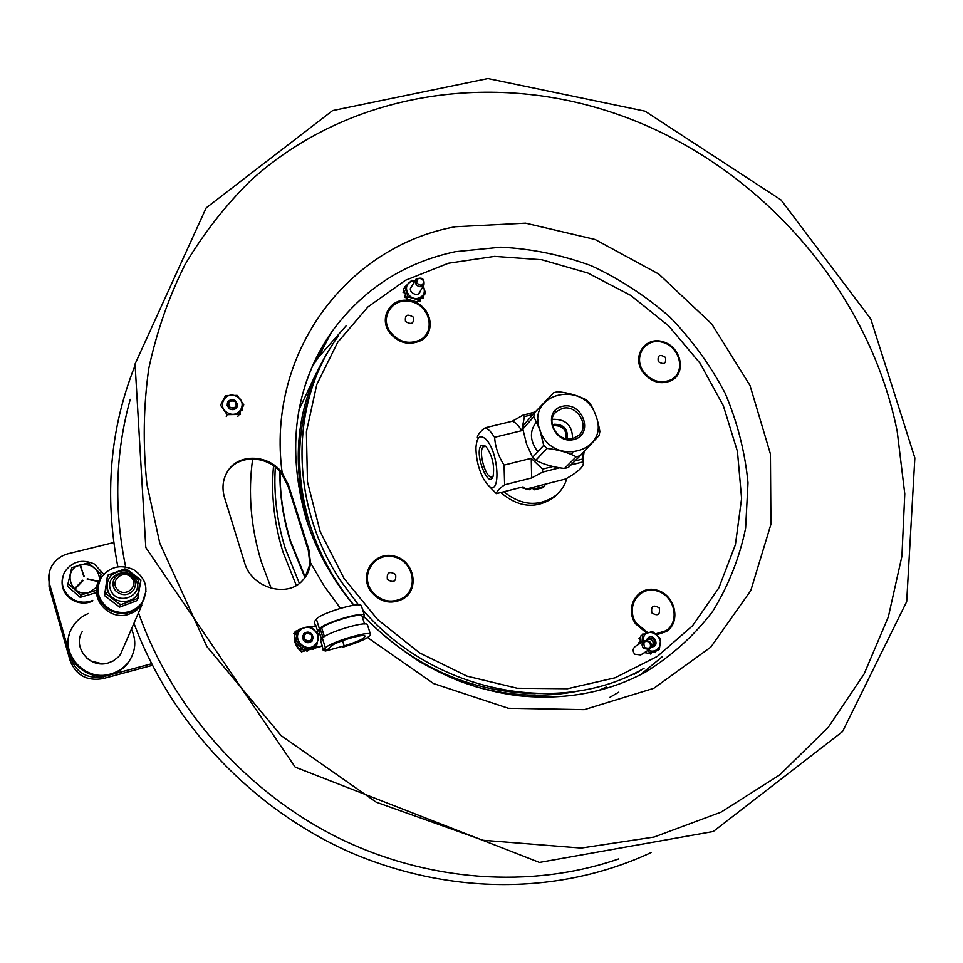<?xml version="1.0" encoding="UTF-8"?>
<svg xmlns="http://www.w3.org/2000/svg" width="963" height="963" viewBox="0 0 963 963"><rect width="100%" height="100%" fill="white"/><g stroke="black" fill="none" stroke-linecap="round" stroke-linejoin="round"><path stroke-width="1.44" d="M566.954 478.214C564.98 485.087 561.297 490.805 555.904 495.355C538.979 507.08 521.621 505.876 503.83 491.756M556.819 494.573L553.918 497.293C536.367 509.283 518.648 507.694 500.772 492.526M545.552 484.124L543.686 487.025M542.735 487.735L534.152 489.818L535.356 488.59L543.951 486.508M535.356 488.59L534.188 487.555L532.972 488.783L534.152 489.818M529.12 488.301L530.637 488.494L529.433 489.722L520.778 487.447M531.66 487.651L530.637 488.494M540.568 485.388L538.546 485.906M529.433 489.722L530.252 489.409M532.972 488.783L532.864 487.35M230.109 407.409C227.34 402.269 228.917 400.211 234.816 401.222C237.584 406.35 236.019 408.42 230.109 407.409M229.314 408.613C232.288 410.286 234.791 409.913 236.826 407.481L237.428 403.918L235.285 400.777C232.276 399.091 229.76 399.476 227.737 401.956L227.172 405.495L229.314 408.613M311.543 634.906C312.277 640.901 309.942 642.393 304.561 639.396C303.839 633.401 306.174 631.897 311.543 634.906M312.265 634.569C309.761 631.716 307.016 631.367 304.043 633.522L302.49 636.724L303.417 640.251C305.897 643.079 308.617 643.44 311.591 641.346L313.18 638.12L312.265 634.569M311.976 641.202C313.89 633.666 311.145 631.126 303.706 633.606C301.78 641.153 304.537 643.693 311.976 641.202M300.215 630.404C291.079 639.408 307.113 654.142 315.467 644.416C324.531 635.387 308.593 620.738 300.215 630.404M304.765 627.575L306.354 627.142M299.493 629.224L301.311 628.622M298.771 629.465L310.074 626.215L318.946 634.364L316.55 645.788L305.235 649.086L296.339 640.913L298.771 629.465L297.723 630.813L295.641 640.551L294.425 639.757L295.581 640.816M296.532 635.099L295.749 633.498L296.797 635.171M296.038 632.944L297.362 632.486M296.219 637.855L294.919 638.072L294.63 639.492M318.32 637.903L317.886 640.046M317.188 643.14L316.695 645.463M300.625 647.437L302.864 649.194L301.25 649.748L302.526 649.58M298.747 645.415L300.769 647.268L301.467 649.495M298.494 645.523L296.724 645.354L298.578 645.439M296.363 643.681L296.171 645.09L296.58 643.416L298.674 645.342M295.641 640.551L295.28 642.225L296.58 643.416M296.339 640.913L295.28 642.225M305.584 649.965L307.366 651.06L308.473 649.122L313.794 647.581L313.529 648.857M311.145 648.352L313.192 649.194M312.674 649.507L311.23 648.593M306.752 651.072L305.813 649.905L308.473 649.122M308.268 650.531L307.366 651.06M306.956 650.819L307.57 650.807M302.864 649.194L304.164 650.386L305.813 649.905M305.235 649.086L304.164 650.386M316.55 645.788L313.794 647.581M294.738 638.3L294.425 639.757M300.516 647.569L301.25 649.748M229.964 409.179C237.729 409.347 239.281 406.35 234.635 400.211C226.871 400.03 225.318 403.016 229.964 409.179M236.609 396.431C225.27 390.123 216.157 407.445 227.978 412.971C239.39 419.254 248.37 401.908 236.609 396.431M243.759 404.833L238.752 414.475L227.124 414.668L220.515 405.194L225.571 395.564L237.175 395.396L243.759 404.833L242.158 408.156L242.628 410.202L240.979 410.419L242.158 408.156M239.799 412.682L240.497 414.319L238.619 414.957L240.979 410.419M227.124 414.668L226.293 416.57M238.752 414.475L237.897 416.365M113.742 542.53L68.349 553.677C60.476 555.771 54.747 560.322 51.147 567.303C48.559 572.816 48.066 578.522 49.667 584.421L70.841 658.56L70.143 660.69C76.029 675.328 86.971 681.31 102.969 678.638L152.371 665.349M102.969 678.638L103.823 676.592C87.741 679.276 76.751 673.269 70.841 658.56M103.823 676.592L151.564 663.772M49.113 573.575L49.077 586.876L70.143 660.69M117.51 589.573C109.216 581.11 123.132 568.88 131.245 577.415C139.527 585.805 125.684 598.131 117.51 589.573M116.029 591.174C122.421 596.169 128.296 595.748 133.64 589.934C136.349 585.299 135.927 580.894 132.364 576.717C125.828 571.661 119.894 572.166 114.573 578.245C112.069 582.808 112.551 587.117 116.029 591.174M131.413 629.152C136.638 640.467 135.759 651.301 128.765 661.677C124.203 667.768 118.16 671.873 110.625 673.992C83.576 682.598 57.347 650.507 72.369 627.31C76.125 620.991 81.458 616.392 88.379 613.503M131.75 656.706L128.356 662.58C123.794 668.659 117.763 672.764 110.251 674.87C86.128 682.418 60.789 657.223 69.384 634.268M86.947 658.271L90.967 661.1L102.451 663.82M105.328 593.22L105.509 592.052L105.87 593.015L108.289 591.643C106.123 585.793 107.049 580.484 111.058 575.742L111.178 575.609C121.964 567.749 131.052 569.374 138.419 580.508L139.623 586.419L138.299 592.462C133.46 604.848 112.864 604.27 108.289 591.643L105.87 593.015L106.303 593.966L105.328 593.22L104.498 595.567L119.605 607.123L137.336 600.503L140.754 581.219L139.96 579.317L126.827 569.253L124.721 568.94L109.204 574.622L107.892 576.199M124.721 568.928L126.827 569.253M139.96 579.317L140.923 580.051L140.754 581.219M105.509 592.052L107.218 577.463L104.498 595.567M108.061 575.031L109.204 574.622M138.479 597.024L138.311 598.179M106.303 593.966L119.532 604.078L121.651 604.391L137.167 598.613M121.651 604.403L119.532 604.078M119.605 607.123L120.507 604.824M146.015 591.198L141.104 606.124L134.808 611.686L128.067 614.538C107.772 620.786 88.199 596.458 99.743 579.401L102.812 575.393M82.445 631.295C71.972 646.883 89.607 668.852 107.976 663.05L113.128 660.979L118.353 656.971L120.435 654.455L123.866 646.546M62.703 576.933C60.561 586.816 63.955 594.592 72.863 600.25C79.279 603.56 85.803 603.897 92.46 601.249M92.737 600.431C86.068 603.067 79.532 602.73 73.104 599.419C62.836 592.534 59.911 583.566 64.328 572.516C71.707 561.477 81.711 558.636 94.362 563.993L103.727 574.333M71.78 567.64L67.41 586.142L71.78 567.64L88.271 562.837L101.067 574.032L99.983 579.004M67.41 586.142L80.218 597.349L80.952 594.978L68.084 583.71M75.535 588.441L83.131 580.557M75.15 588.08L82.734 580.208L75.15 588.08M87.272 579.341L98.599 581.52L87.103 578.968M80.206 565.931L84.142 576.223L80.218 565.738M80.218 597.349L95.241 592.895M96.071 590.403L80.952 594.978M96.794 587.153L89.33 592.197C71.13 598.3 61.524 569.542 80.134 564.896C91.846 563.427 98.358 568.29 99.683 579.497M98.9 582.759C95.686 594.4 99.37 603.632 109.914 610.47C122.457 616.043 133.014 613.792 141.573 603.693L144.029 599.227M110.264 609.555C98.118 601.201 95.072 590.596 101.151 577.764C109.638 566.593 120.507 563.909 133.761 569.723C146.4 578.619 149.133 589.633 141.982 602.778C133.4 612.889 122.831 615.14 110.264 609.555M332.091 345.332C297.134 398.285 289.261 458.244 308.473 525.208L311.049 532.9M475.927 686.8C511.473 696.478 546.274 697.766 580.34 690.652M313.42 383.876C296.243 428.427 295.099 475.409 309.99 524.835C319.307 554.038 333.968 580.833 353.963 605.233M364.062 616.717C412.561 666.384 469.631 692.012 535.296 693.613M316.249 373.235L298.963 409.841M598.216 690.676L606.341 687.028M658.319 361.631C664.049 365.121 666.42 363.701 665.433 357.369C659.715 353.878 657.344 355.299 658.319 361.631M643.38 371.453C651.746 381.637 661.232 384.285 671.849 379.386C685.921 371.321 679.782 346.764 662.713 342.334C645.74 337.11 632.739 356.43 643.38 371.453M405.483 321.461C411.49 325.085 414.102 323.64 413.32 317.14C407.325 313.529 404.713 314.961 405.483 321.461M389.955 331.585C398.489 342.094 408.553 344.874 420.157 339.915C435.613 331.729 430.112 306.511 411.995 301.852C394.011 296.387 379.205 316.105 389.955 331.585M402.787 598.047C419.001 588.501 413.308 561.26 394.336 556.927C375.522 551.703 359.933 573.779 371.164 590.211C380.072 601.309 390.605 603.921 402.787 598.047M387.391 579.521C393.674 583.217 396.419 581.544 395.624 574.49C389.353 570.794 386.608 572.467 387.391 579.521M655.634 633.883L665.987 630.717C680.697 621.364 674.305 594.905 656.489 590.788C638.77 585.793 625.168 607.328 636.266 623.242L647.437 632.342M651.855 612.889C657.837 616.452 660.317 614.815 659.294 607.966C653.323 604.403 650.844 606.04 651.855 612.889M411.791 286.216C406.23 291.271 418.291 298.638 420.169 291.332M414.8 281.136L412.525 281.316C401.306 283.218 407.265 301.022 418.231 298.241C424.009 296.147 425.67 292.162 423.239 286.288M408.384 299.481L408.637 301.01L408.396 299.433L410.84 300.155L409.155 301.238M410.635 300.685L413.235 301.094L414.584 302.731M410.84 300.155L413.259 300.998M413.283 300.877L415.715 301.6L414.8 302.37M423.371 286.071L425.514 293.209L418.496 299.999L408.107 296.917L406.88 298.975L408.276 299.601M415.715 301.6L417.232 302.057L421.565 297.856L423.142 298.157M418.496 299.999L417.232 302.057M419.916 299.457L420.145 300.998M404.604 292.921L403.052 292.367L404.833 292.884L405.616 295.208L404.917 297.483L406.47 297.76M417.942 301.371L419.29 301.756L418.267 301.058M405.616 295.208L406.386 297.531L405.158 297.086M404.725 295.882L404.917 297.483M423.046 298.313L421.746 298.024M423.299 297.916L423.226 296.267L425.514 293.209M404.279 286.914L405.676 286.131M407.469 284.338L408.878 282.978M408.107 296.917L404.797 287.034L403.569 289.117L404.833 292.884M406.386 297.531L406.88 298.975M421.565 297.856L423.226 296.267M404.797 287.034L411.851 280.269L414.957 280.883M403.292 291.97L404.051 290.561M646.667 633.257L647.1 632.462L648.725 632.571M647.04 632.51L646.305 633.377M640.106 639.865L638.951 638.65L640.335 639.926L639.877 643.477M639.673 637.675L639.312 638.409M638.902 642.646L638.421 644.416M638.3 643.633L640.01 642.429M638.662 643.404L638.373 644.199M642.67 634.051L644.259 634.099M639.516 637.915L640.66 637.434L640.335 639.926M641.984 642.104L642.718 634.665L652.396 631.439L660.702 638.782L659.378 649.387L649.7 652.649L647.702 650.531M645.595 651.867L647.81 653.829L656.056 651.048L655.382 652.625L653.781 651.819M649.7 652.649L647.81 653.829M659.378 649.387L656.056 651.048M642.718 634.665L640.852 635.893L640.66 637.434M648.195 650.23C652.288 651.915 655.731 651.229 658.511 648.135C665.83 639.625 650.904 626.419 644.223 635.496L642.405 641.827M644.885 652.806L646.594 652.758M651.506 652.589L650.832 654.154L649.231 653.359M651.433 646.859C660.931 647.124 653.648 631.487 647.497 638.397L646.655 640.082M647.413 640.19L648.857 638.505C653.66 637.939 655.394 640.034 654.082 644.777L651.59 646.077M652.433 645.908L652.601 645.716C654.033 641.478 652.517 639.3 648.063 639.155M644.741 647.533C642.754 642.128 644.403 640.311 649.676 642.08C651.662 647.473 650.025 649.291 644.741 647.533M643.705 648.496L649.435 649.435C652.866 643.513 651.12 640.588 644.199 640.66C641.551 642.875 641.382 645.475 643.705 648.496M643.886 640.877L635.255 646.474C632.631 648.653 632.462 651.241 634.761 654.214L640.72 654.948M416.666 282.797C417.16 277.705 419.495 277.019 423.684 280.751C423.202 285.855 420.867 286.529 416.666 282.797M415.486 283.483C417.966 287.13 420.783 287.684 423.925 285.156C424.707 278.656 422.035 276.694 415.92 279.258L415.486 283.483M304.874 577.776L309.93 564.306L308.304 550.427L288.021 486.086L281.148 472.917C267.509 455.33 238.896 454.283 227.894 471.124L225.667 474.855M593.244 106.712C743.027 148.23 866.905 279.655 897.215 431.484L904.775 493.875L901.91 556.241L888.343 616.886L864.076 674.064L828.349 727.197L779.741 774.89L721.046 812.146L654.07 837.052L581.11 848.078L483.029 840.266L376.16 802.155L281.22 735.684L206.876 646.558L159.762 543.132L146.918 484.317C142.813 444.894 143.427 406.314 148.759 368.588C156.668 331.754 168.766 297.086 185.052 264.56C203.482 233.588 225.21 205.721 250.248 180.96C341.444 97.865 473.615 73.14 593.244 106.712M244.674 563.006L224.439 497.269C221.646 487.41 222.922 478.418 228.291 470.293C239.462 453.176 268.701 454.584 282.147 472.773L288.527 485.22L308.846 549.644L310.507 562.789C309.893 569.602 307.233 575.513 302.526 580.533C287.215 598.24 251.499 587.972 244.674 563.006M572.576 438.574C572.407 425.297 565.678 418.881 552.389 419.314L552.148 419.374M562.32 408.432C577.114 404.063 590.391 426.272 578.498 435.589L572.816 438.514C558.179 442.944 544.781 421.108 556.265 411.634L562.32 408.432M564.474 468.463L576.199 456.763C567.977 452.454 558.239 449.673 546.96 448.433L535.741 460.314C543.914 464.515 553.484 467.236 564.474 468.463L568.399 467.464L580.171 455.764L576.199 456.763M580.171 455.764L599.118 435.469L599.853 431.46C598.059 420.386 594.725 410.936 589.85 403.124L586.648 400.102C578.558 395.649 568.928 392.844 557.77 391.688L553.809 392.639L534.573 412.646L533.791 416.666L522.837 429.089L526.653 444.304L532.563 457.305L543.722 445.363L539.822 429.787L533.791 416.666M535.741 460.314L532.563 457.305M543.722 445.363L546.96 448.433M596.001 416.088C584.589 379.097 525.834 392.868 539.834 429.775C551.534 467.476 610.53 452.526 596.001 416.088M522.837 429.089L523.619 425.128L534.573 412.646M573.876 439.525C594.424 434.578 582.687 401.222 562.296 406.326C541.651 411.045 553.316 444.774 573.876 439.525M567.051 438.791C568.314 429.185 563.993 424.334 554.098 424.25L552.268 424.9M552.569 426.164L554.11 425.622C562.934 425.67 566.822 429.98 565.787 438.562M559.672 467.789L542.566 472.111L531.648 477.961L504.624 484.798C499.436 488.397 496.691 491.347 496.378 493.646L523.065 486.869L526.063 489.084L565.618 479.008C578.932 471.521 584.746 465.827 583.072 461.903L570.915 464.96M477.347 437.358C477.552 434.782 480.2 431.58 485.268 427.765L489.854 430.822L494.597 437.274C495.307 447.121 498.461 456.39 504.058 465.093L504.624 484.798M532.924 414.523L524.426 416.57L521.741 430.678L494.597 437.274M521.741 430.678C518.491 425.297 515.313 422.155 512.22 421.264L522.969 415.161L534.922 412.284M485.268 427.765L512.22 421.264M493.188 475.999L491.997 476.914C486.122 479.538 477.937 451.924 483.077 446.88L485.858 446.314M481.055 445.664C474.073 453.236 488.614 490.251 493.116 476.228C494.705 465.201 492.237 455.186 485.701 446.158L481.055 445.664M487.314 484.353C501.085 500.471 499.677 452.502 485.761 439.128C480.031 434.181 476.769 436.997 475.975 447.578C475.999 458.857 478.623 469.487 483.847 479.466L487.314 484.353M496.378 493.646L487.856 484.907M504.058 465.093L531.239 458.328L542.518 469.125L552.943 466.501M574.935 460.964L583.048 458.93L583.084 452.682M538.124 420.049C529.313 429.57 529.193 440.115 537.799 451.707M571.191 454.428L572.78 452.598M524.426 416.57L522.969 415.161M584.084 451.611L583.072 459.941M583.048 458.93L583.072 461.903M531.648 477.961L531.239 458.328M542.566 472.111L542.518 469.125M535.259 411.923L524.426 414.8M313.89 648.111L322.22 645.824L323.243 650.494L328.588 649.026L330.803 646.51C333.752 642.393 363.653 633.281 365.061 636.062C364.568 638.541 357.61 641.803 344.176 645.872L325.145 651.108L324.82 650.061M297.037 646.029L301.407 651.819C295.063 646.233 292.969 639.504 295.123 631.632L294.606 638.457M321.895 646.209L313.83 648.412M311.157 649.146L308.605 649.844M305.825 650.603L301.407 651.819M301.708 651.445L305.668 650.362M308.593 649.556L311.025 648.893M362.184 616.525L362.016 616.007C360.306 612.504 325.133 623.157 321.786 628.213L318.873 630.729L317.585 631.066L319.427 628.851C323.135 623.205 362.485 611.288 364.387 615.213L362.642 617.969M315.503 625.83L314.251 621.833L316.394 619.173C320.053 613.419 359.38 601.55 361.306 605.583L361.498 606.184M322.966 637.687L320.486 629.778M322.22 645.824L320.535 640.455L322.388 638.276C326.132 632.751 365.519 620.786 367.372 624.578L367.553 625.143M321.546 639.263L318.873 630.729M294.678 633.245L293.667 633.51M317.585 631.066L315.912 625.721L311.097 627.021M294.943 640.624L295.316 642.068M295.4 642.333L296.074 644.127M297.904 630.572L295.424 631.246M323.243 650.494L325.434 647.991C329.226 642.586 368.636 630.572 370.454 634.244C369.816 637.494 360.668 641.791 343.033 647.124M49.077 586.876L49.667 584.421M136.457 580.761C143.222 596.41 117.209 606.136 110.709 590.271C104.028 574.514 130.029 565.016 136.457 580.761M83.649 576.175L80.711 565.775M672.234 380.168C686.848 371.778 680.468 346.271 662.737 341.672C645.114 336.243 631.596 356.31 642.658 371.923C651.337 382.504 661.196 385.26 672.234 380.168M408.156 300.42C390.773 297.784 378.736 317.597 389.196 332.079C398.056 342.997 408.517 345.873 420.578 340.721C435.601 333.162 432.194 308.894 415.366 302.334M344.056 578.51L320.198 531.672L307.474 481.873L306.39 431.954L316.755 384.598L337.7 342.274L367.854 306.992L405.435 280.305L448.397 263.248L494.585 256.387L541.784 259.757L587.863 273.035L630.813 295.46L668.755 325.988L700.065 363.268L723.321 405.688L737.441 451.418L741.594 498.461L735.407 544.673L718.892 587.827L692.553 625.745L657.416 656.345L615.044 677.808L567.484 688.738L517.215 688.244L466.959 676.122L419.579 652.878L377.809 619.715L344.056 578.51M370.37 590.728C379.615 602.26 390.569 604.981 403.22 598.866C420.073 588.947 414.15 560.659 394.445 556.157C374.908 550.728 358.693 573.659 370.37 590.728M656.682 634.761L666.396 631.511C681.66 621.785 675.027 594.303 656.525 590.018C638.12 584.842 623.976 607.208 635.508 623.747L646.474 632.944M358.489 604.884L340.733 580.954C289.153 503.48 289.971 402.233 337.989 336.496M634.34 674.208L644.054 668.274C560.502 717.266 434.108 693.191 362.618 609.687M130.258 399.344C115.271 452.983 113.742 508.837 125.659 566.918M138.516 612.769C171.703 707.143 244.758 790.406 335.642 836.51C426.765 882.18 531.407 889.138 618.752 858.9M252.667 458.882C247.912 492.924 250.789 527.23 261.31 561.802L271.181 588.321M273.528 465.839C270.952 494.501 274.094 523.21 282.966 551.968L296.291 585.408M275.322 467.187C273.588 494.272 276.899 521.344 285.265 548.404L299.337 583.373M305.247 577.222L290.585 541.11C283.423 518.07 279.908 494.91 280.052 471.641M319.584 351.447L325.109 344.393M308.304 550.427L308.846 549.644M288.021 486.086L288.527 485.22M282.147 472.773C266.077 352.578 347.691 246.143 455.427 226.738L525.557 223.151L595.122 239.498L658.776 274.058L711.741 323.977L750.008 385.477L770.424 453.982L770.93 524.245L750.791 590.56L710.85 647.088L653.805 688.304L584.216 709.659L508.344 708.274L433.591 683.561L367.613 637.578M340.421 608.327L324.302 586.214L310.507 562.789M305.006 385.814C311.278 366.361 320.125 348.486 331.525 332.175C362.594 289.514 403.894 262.682 455.463 251.68L500.796 247.19C531.624 248.743 561.79 254.93 591.294 265.764C619.907 279.077 646.149 296.219 670.043 317.2C692.144 340.047 710.538 365.434 725.199 393.361C737.429 422.312 745.025 452.129 747.998 482.836L745.603 528.326C739.415 558.059 728.425 585.781 712.632 611.481C694.239 635.496 671.945 655.647 645.752 671.957C607.641 692.578 565.076 700.486 518.046 695.695C498.316 693.131 478.84 688.292 459.604 681.178C447.446 676.351 434.144 669.863 419.724 661.701C399.597 648.761 381.023 633.786 364.002 616.789M312.108 366.831L318.151 357.622L346.295 325.638M662.026 656.922L640.275 674.858M344.176 645.872L342.515 640.624M316.394 619.173L319.427 628.851M324.423 636.603L321.786 628.213M325.434 647.991L322.388 638.276M553.918 497.293L555.904 495.355M544.613 486.098L543.385 487.326M530.156 489.505L531.359 488.289M128.356 662.58L128.765 661.677M139.322 583.446L138.828 591.126M138.383 592.281L139.611 586.359L138.395 580.412C131.04 569.302 121.976 567.701 111.178 575.609M120.435 654.455L141.814 605.161M87.392 578.835L98.395 581.231M141.982 602.778L141.573 603.693M640.419 655.141L649.435 649.435M418.929 293.366L423.925 285.156M410.575 288.262L415.474 280.004M133.953 623.302C171.029 722.888 251.596 808.691 350.315 852.375C450.263 895.301 559.274 895.217 651.036 852.628M134.543 366.831C109.842 429.293 104.281 495.969 117.847 566.858M609.964 697.284L618.764 692.168M145.798 547.502L135.061 363.99L206.166 207.9L332.608 110.589L487.94 78.533L645.017 111.166L780.981 199.919L870.757 318.934L914.85 457.931L906.689 601.622L842.553 731.579L713.282 831.502L539.461 862.439L295.172 767.126L145.798 547.502M304.934 577.692L290.501 542.085C283.206 518.708 279.667 495.175 279.896 471.485M227.894 471.124L228.291 470.305M353.758 605.258C331.958 579.004 316.069 550.15 306.102 518.72C286.264 448.156 294.738 385.97 331.525 332.175L318.151 357.622L312.217 366.674M554.712 413.344L556.265 411.634M522.789 486.941L523.439 487.398M583.783 451.948L583.084 457.16M361.306 605.583L364.387 615.213M364.556 623.964L362.016 616.007M367.372 624.578L370.454 634.244"/></g></svg>
